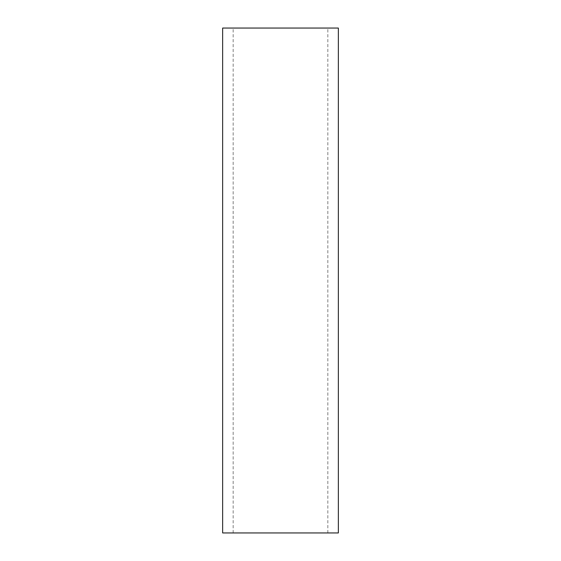 <?xml version="1.0" encoding="UTF-8"?>
<svg xmlns="http://www.w3.org/2000/svg" width="561" height="561" viewBox="0 0 561 561"><rect width="100%" height="100%" fill="white"/><g stroke="black" fill="none" stroke-linecap="round" stroke-linejoin="round"><path stroke-width="0.42" stroke-dasharray="2.81 2.1" d="M280.5 532.95L233.166 532.95L280.5 532.95M280.5 28.05L327.834 28.05L280.5 28.05M222.647 28.05L338.353 28.05M338.353 532.95L222.647 532.95M327.834 532.95L327.834 28.05M233.166 532.95L233.166 28.05"/><path stroke-width="0.84" d="M280.5 28.05L222.647 28.05L222.647 532.95L338.353 532.95L338.353 28.05L280.5 28.05"/></g></svg>
